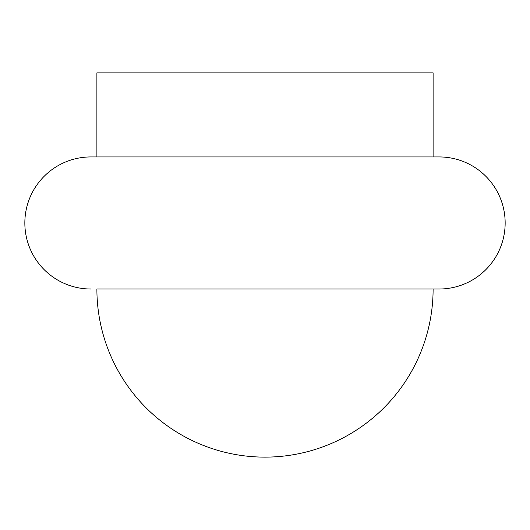 <?xml version="1.0" encoding="UTF-8"?>
<svg xmlns="http://www.w3.org/2000/svg" width="530" height="530" viewBox="0 0 530 530"><rect width="100%" height="100%" fill="white"/><g stroke="black" fill="none" stroke-linecap="round" stroke-linejoin="round"><path stroke-width="0.79" d="M96.891 156.933L433.109 156.933L433.109 72.875L96.891 72.875L96.891 156.933M96.891 289.016L433.109 289.016A168.109 168.109 0 0 1 265 457.125A168.109 168.109 0 0 1 96.891 289.016L439.112 289.016A66.045 66.045 0 0 0 505.156 222.971A66.045 66.045 0 0 0 439.112 156.933L90.888 156.933A66.045 66.045 0 0 0 24.844 222.971A66.045 66.045 0 0 0 90.888 289.016"/></g></svg>
